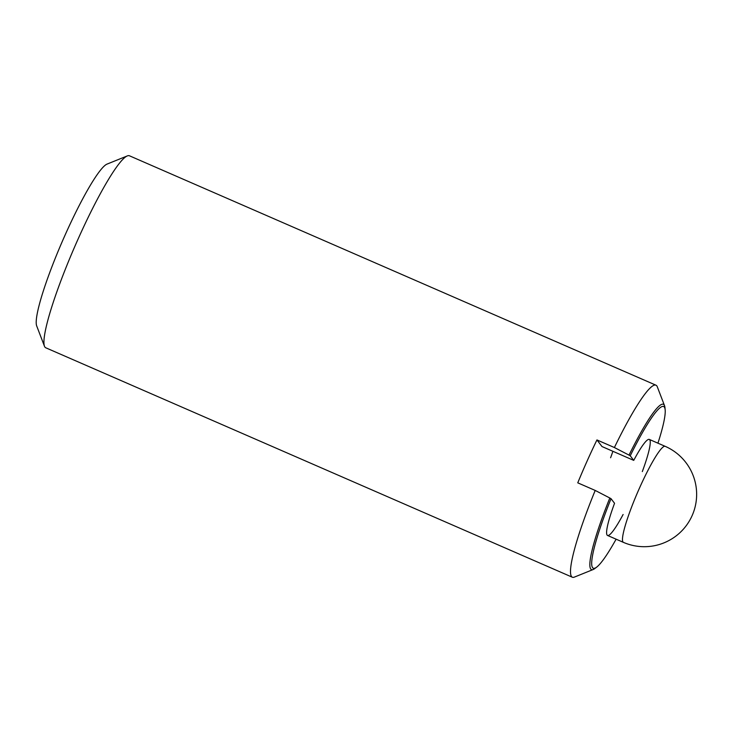 <?xml version="1.0" encoding="UTF-8"?>
<svg xmlns="http://www.w3.org/2000/svg" width="733" height="733" viewBox="0 0 733 733"><rect width="100%" height="100%" fill="white"/><g stroke="black" fill="none" stroke-linecap="round" stroke-linejoin="round"><path stroke-width="1.1" d="M593.171 569.523A90.141 11.92 -66.5 0 1 609.829 498.009L611.038 498.697A88.189 11.664 113.5 0 0 596.625 567.168L594.894 568.487A90.141 11.92 -66.5 0 1 593.171 569.523L574.388 577.1A104.718 13.854 -66.5 0 1 572.317 577.219L45.776 347.79A104.718 13.854 -66.5 0 1 44.447 346.196A104.718 13.854 -66.5 0 1 78 239.242A104.718 13.854 -66.5 0 1 127.368 155.9A104.718 13.854 -66.5 0 1 129.429 155.781L655.98 385.21A104.718 13.854 -66.5 0 1 657.299 386.804L664.547 405.725A90.141 11.92 -66.5 0 1 664.959 407.685L665.17 409.857A88.189 11.664 113.5 0 0 630.233 455.798L629.024 455.111A90.141 11.92 -66.5 0 1 664.547 405.725M44.447 346.196L36.65 325.809A89.014 11.774 -66.5 0 1 65.164 234.899A89.014 11.774 -66.5 0 1 107.128 164.064L127.368 155.9M609.829 498.009L595.205 490.441L577.76 482.836A104.718 13.854 -66.5 0 1 587.106 461.066A104.718 13.854 -66.5 0 1 596.946 439.937L614.391 447.533A104.718 13.854 -66.5 0 1 655.98 385.21M596.625 567.168A88.189 11.664 113.5 0 0 616.114 539.186M657.941 443.181A88.189 11.664 113.5 0 0 665.17 409.857M630.233 455.798L633.733 460.379A52.364 6.927 -66.5 0 1 649.337 439.434A52.364 6.927 -66.5 0 1 642.31 471.585M572.317 577.219A104.718 13.854 -66.5 0 1 595.205 490.441M614.391 447.533L629.024 455.111M596.946 439.937L602.013 446.553L633.733 460.379M612.907 451.299A52.364 6.927 -66.5 0 1 610.589 457.768M623.114 514.484A52.364 6.927 -66.5 0 1 607.51 535.438A52.364 6.927 -66.5 0 1 614.547 503.278L611.038 498.697M607.51 535.438L623.371 542.347A52.364 6.927 -66.5 0 1 639.488 488.068A52.364 6.927 -66.5 0 1 665.197 446.342L649.337 439.434M623.371 542.347A52.364 52.364 0 0 0 692.08 515.72A52.364 52.364 0 0 0 665.197 446.342"/></g></svg>
